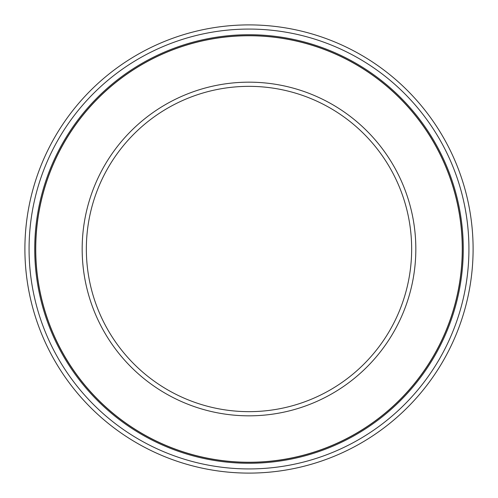 <?xml version="1.0" encoding="UTF-8"?>
<svg xmlns="http://www.w3.org/2000/svg" width="498" height="498" viewBox="0 0 498 498"><rect width="100%" height="100%" fill="white"/><g stroke="black" fill="none" stroke-linecap="round" stroke-linejoin="round"><path stroke-width="0.75" d="M249 35.744A213.256 213.256 0 0 1 462.256 249A213.256 213.256 0 0 1 249 462.256A213.256 213.256 0 0 1 35.744 249A213.256 213.256 0 0 1 249 35.744M249 82.17A166.83 166.83 0 0 1 415.83 249A166.83 166.83 0 0 1 249 415.83A166.83 166.83 0 0 1 82.17 249A166.83 166.83 0 0 1 249 82.17M249 86.347A162.653 162.653 0 0 1 411.653 249A162.653 162.653 0 0 1 249 411.653A162.653 162.653 0 0 1 86.347 249A162.653 162.653 0 0 1 249 86.347M249 29.071A219.929 219.929 0 0 0 29.071 249A219.929 219.929 0 0 0 249 468.929A219.929 219.929 0 0 0 468.929 249A219.929 219.929 0 0 0 249 29.071M249 34.723A214.277 214.277 0 0 1 463.277 249A214.277 214.277 0 0 1 249 463.277A214.277 214.277 0 0 1 34.723 249A214.277 214.277 0 0 1 249 34.723M249 24.9A224.1 224.1 0 0 0 24.9 249A224.1 224.1 0 0 0 249 473.1A224.1 224.1 0 0 0 473.1 249A224.1 224.1 0 0 0 249 24.9M249 35.657A213.343 213.343 0 0 0 35.657 249A213.343 213.343 0 0 0 249 462.343A213.343 213.343 0 0 0 462.343 249A213.343 213.343 0 0 0 249 35.657"/></g></svg>
